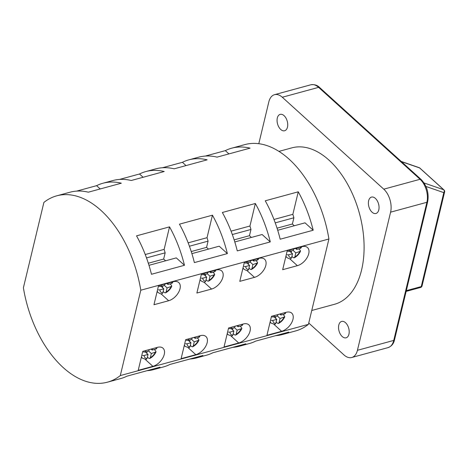 <?xml version="1.0" encoding="UTF-8"?>
<svg xmlns="http://www.w3.org/2000/svg" width="468" height="468" viewBox="0 0 468 468"><rect width="100%" height="100%" fill="white"/><g stroke="black" fill="none" stroke-linecap="round" stroke-linejoin="round"><path stroke-width="0.7" d="M157.459 347.35A11.671 6.903 -47.8 0 1 163.016 348.198A11.671 6.903 -47.8 0 1 164.256 354.375A11.671 6.903 -47.8 0 1 152.901 366.345L138.212 370.346L142.769 351.351L157.459 347.35M200.368 335.667A11.671 6.903 -47.8 0 1 205.92 336.515A11.671 6.903 -47.8 0 1 207.16 342.693A11.671 6.903 -47.8 0 1 195.805 354.662L181.116 358.663L185.679 339.669L200.368 335.667M243.272 323.985A11.671 6.903 -47.8 0 1 248.83 324.833A11.671 6.903 -47.8 0 1 250.07 331.011A11.671 6.903 -47.8 0 1 238.715 342.98L224.026 346.975L228.583 327.986L243.272 323.985M173.213 281.736A11.671 6.903 -47.8 0 1 178.77 282.584A11.671 6.903 -47.8 0 1 180.01 288.762A11.671 6.903 -47.8 0 1 168.65 300.731L153.966 304.726L158.523 285.737L173.213 281.736M216.117 270.054A11.671 6.903 -47.8 0 1 221.674 270.902A11.671 6.903 -47.8 0 1 222.914 277.079A11.671 6.903 -47.8 0 1 211.559 289.048L196.87 293.044L201.433 274.055L216.117 270.054M259.026 258.371A11.671 6.903 -47.8 0 1 264.584 259.214A11.671 6.903 -47.8 0 1 265.824 265.397A11.671 6.903 -47.8 0 1 254.463 277.366L239.78 281.362L244.337 262.367L259.026 258.371M286.182 312.302A11.671 6.903 -47.8 0 1 291.739 313.15A11.671 6.903 -47.8 0 1 292.974 319.328A11.671 6.903 -47.8 0 1 281.619 331.297L266.93 335.293L271.493 316.298L286.182 312.302M301.93 246.689A11.671 6.903 -47.8 0 1 307.488 247.531A11.671 6.903 -47.8 0 1 308.728 253.714A11.671 6.903 -47.8 0 1 297.373 265.678L282.684 269.679L287.247 250.684L301.93 246.689M368.644 200.696A8.488 5.025 -105.2 0 0 370.165 209.781A8.488 5.025 -105.2 0 0 375.944 213.484A8.488 5.025 -105.2 0 0 378.787 209.892A8.488 5.025 -105.2 0 0 377.266 200.801A8.488 5.025 -105.2 0 0 371.487 197.104A8.488 5.025 -105.2 0 0 368.644 200.696M338.797 325.02A8.488 5.025 -105.2 0 0 340.318 334.105A8.488 5.025 -105.2 0 0 346.098 337.808A8.488 5.025 -105.2 0 0 348.941 334.21A8.488 5.025 -105.2 0 0 347.42 325.125A8.488 5.025 -105.2 0 0 341.64 321.428A8.488 5.025 -105.2 0 0 338.797 325.02M277.325 117.965A8.488 5.025 -105.2 0 0 278.846 127.05A8.488 5.025 -105.2 0 0 284.632 130.753A8.488 5.025 -105.2 0 0 287.475 127.156A8.488 5.025 -105.2 0 0 285.948 118.071A8.488 5.025 -105.2 0 0 280.168 114.367A8.488 5.025 -105.2 0 0 277.325 117.965M311.758 310.483L334.433 304.311A81.069 47.993 -105.2 0 0 361.583 269.983A81.069 47.993 -105.2 0 0 347.04 183.216A81.069 47.993 -105.2 0 0 291.833 147.865L278.893 151.392M232.795 347.338A96.56 57.166 -105.2 0 0 239.487 346.221A96.56 57.166 -105.2 0 0 245.823 343.793L212.817 352.778A96.56 57.166 74.8 0 1 206.482 355.206L196.578 357.903A96.56 57.166 -105.2 0 0 202.919 355.475L169.913 364.461A96.56 57.166 74.8 0 1 163.572 366.889L153.674 369.585A96.56 57.166 -105.2 0 0 160.009 367.158L127.003 376.149A96.56 57.166 74.8 0 1 120.668 378.571L107.464 382.169A96.56 57.166 -105.2 0 0 120.299 375.576L308.43 324.347L328.922 238.984A96.56 57.166 -105.2 0 0 244.858 144.6L231.654 148.198A96.56 57.166 74.8 0 1 250.064 148.145L217.058 157.131A96.56 57.166 -105.2 0 0 198.648 157.184L188.75 159.88A96.56 57.166 74.8 0 1 207.16 159.828L174.154 168.819A96.56 57.166 -105.2 0 0 155.745 168.866L145.84 171.563A96.56 57.166 74.8 0 1 164.25 171.51L131.245 180.502A96.56 57.166 -105.2 0 0 112.835 180.549L102.937 183.245A96.56 57.166 74.8 0 1 121.347 183.199L88.341 192.184A96.56 57.166 -105.2 0 0 69.931 192.237L56.727 195.829A96.56 57.166 -105.2 0 0 43.893 202.422L23.4 287.785A96.56 57.166 -105.2 0 0 107.464 382.169M275.705 335.655A96.56 57.166 -105.2 0 0 282.391 334.532L295.595 330.94A96.56 57.166 -105.2 0 0 308.43 324.347M282.391 334.532A96.56 57.166 -105.2 0 0 288.733 332.11L255.727 341.096A96.56 57.166 74.8 0 1 249.391 343.524L239.487 346.221M189.891 359.026A96.56 57.166 -105.2 0 0 196.578 357.903M146.981 370.709A96.56 57.166 -105.2 0 0 153.674 369.585M255.762 260.541L257.23 261.875L257.593 262.922L252.907 264.549L251.93 268.614L251.334 269.51L250.234 269.246L248.97 268.1M244.156 266.497L245.723 266.503L249.608 265.444L248.631 269.51L247.712 270.486C247.127 270.761 245.887 270.334 243.992 269.199A9.547 5.645 -47.8 0 1 243.044 267.766M254.065 259.722L253.738 261.091L252.65 260.109L250.76 260.647M258.459 258.523L258.482 259.208L257.622 260.038L253.738 261.091M240.008 326.161L241.476 327.489L241.845 328.536L237.153 330.162L236.182 334.228A7.429 4.393 132.2 0 0 241.038 329.103M233.216 333.713L234.486 334.86L235.579 335.123L236.182 334.228M235.012 326.231L234.684 327.606L230.8 328.665L229.232 328.659M227.29 333.38A9.547 5.645 -47.8 0 0 228.238 334.813L231.958 336.1L232.877 335.123L233.854 331.063L229.969 332.116L228.402 332.116M212.852 272.224L214.321 273.558L214.689 274.605L210.003 276.231L209.026 280.297L208.43 281.192L207.33 280.929L206.06 279.782M201.246 278.185L202.814 278.185L206.698 277.132L205.727 281.192L204.803 282.169C204.218 282.444 202.977 282.017 201.088 280.882A9.547 5.645 -47.8 0 1 200.134 279.449M211.162 271.405L210.828 272.78L209.74 271.791M215.549 270.206L215.572 270.896L214.713 271.721L210.828 272.78M197.098 337.843L198.572 339.177L198.935 340.218L194.249 341.845L193.272 345.91A7.429 4.393 132.2 0 0 198.134 340.786M190.312 345.402L191.576 346.548L192.676 346.806L193.272 345.91M192.108 337.919L191.775 339.288L187.89 340.347L186.322 340.341M184.38 345.062A9.547 5.645 -47.8 0 0 185.334 346.495L189.054 347.782L189.973 346.811L190.95 342.746L187.065 343.805L185.492 343.799M169.942 283.912L171.417 285.24L171.779 286.287L167.094 287.914L166.117 291.979L165.52 292.874L164.42 292.617L163.156 291.47M158.336 289.868L159.91 289.873L163.794 288.814L162.817 292.88L161.899 293.851C161.308 294.132 160.068 293.699 158.178 292.564A9.547 5.645 -47.8 0 1 157.23 291.131M168.252 283.087L167.924 284.462L166.83 283.473M172.639 281.894L172.669 282.578L171.809 283.403L167.924 284.462M154.194 349.526L155.663 350.86L156.025 351.907L151.339 353.527L150.363 357.593A7.429 4.393 132.2 0 0 155.224 352.468M147.402 357.084L148.666 358.231L149.766 358.488L150.363 357.593M149.198 349.602L148.871 350.977L144.986 352.03L143.413 352.03M141.476 356.745A9.547 5.645 -47.8 0 0 142.424 358.178L146.145 359.465L147.063 358.494L148.04 354.428L144.156 355.487L142.588 355.481M242.705 324.137L242.728 324.827L241.868 325.652L237.984 326.711L238.317 325.336M199.818 336.51L198.964 337.334L195.08 338.393L195.408 337.019M156.891 347.508L156.915 348.192L156.055 349.017L152.17 350.076L152.498 348.701M120.299 375.576L140.792 290.213L328.922 238.984M148.988 265.321L176.296 257.88L184.468 265.286L151.462 274.271A96.56 57.166 -105.2 0 0 136.533 235.849L169.539 226.863A96.56 57.166 74.8 0 1 184.468 265.286M191.892 253.633L219.205 246.197L227.372 253.597L194.372 262.589A96.56 57.166 -105.2 0 0 179.443 224.166L212.449 215.181A96.56 57.166 74.8 0 1 227.372 253.597M234.801 241.95L262.115 234.515L270.282 241.915L237.276 250.906A96.56 57.166 -105.2 0 0 222.347 212.484L255.352 203.492A96.56 57.166 74.8 0 1 270.282 241.915M298.666 248.859L300.14 250.193L300.503 251.24L295.817 252.866L294.84 256.926L294.243 257.821L293.144 257.564L291.88 256.417M287.059 254.814L288.627 254.82L292.518 253.761L291.541 257.827L290.622 258.798C290.031 259.079 288.791 258.652 286.902 257.517A9.547 5.645 -47.8 0 1 285.948 256.084M296.975 248.034L296.642 249.409L295.554 248.42M301.363 246.841L301.386 247.525L300.532 248.35L296.642 249.409M282.912 314.473L284.386 315.806L284.749 316.854L280.063 318.48L279.086 322.546A7.429 4.393 132.2 0 0 283.947 317.421M276.126 322.031L277.389 323.177L278.489 323.441L279.086 322.546M277.922 314.549L277.588 315.923L273.704 316.982L272.136 316.976M270.2 321.697A9.547 5.645 -47.8 0 0 271.147 323.131L274.868 324.418L275.787 323.441L276.764 319.375L272.879 320.434L271.305 320.428M285.609 312.454L285.638 313.145L284.778 313.969L280.894 315.028L281.221 313.654M277.711 230.268L305.019 222.832L313.191 230.233L280.186 239.218A96.56 57.166 -105.2 0 0 265.257 200.801L298.262 191.81A96.56 57.166 74.8 0 1 313.191 230.233M258.792 143.717L268.837 101.866A16.977 10.05 -105.2 0 1 274.523 94.676L310.828 84.79C314.49 84.287 317.421 85.194 319.615 87.51A2.124 1.258 -47.8 0 0 318.609 87.358L282.298 97.245L383.766 189.171L420.071 179.285L318.609 87.358A16.977 10.05 -105.2 0 0 310.828 84.79M357.429 350.31L393.734 340.423L426.898 202.287L390.593 212.174L357.429 350.31A16.977 10.05 -105.2 0 1 351.743 357.499A16.977 10.05 -105.2 0 1 343.968 354.931L308.745 323.025M390.593 212.174A16.977 10.05 -105.2 0 0 383.766 189.171M282.298 97.245A16.977 10.05 -105.2 0 0 274.523 94.676M119.527 179.431L139.505 173.991A96.56 57.166 74.8 0 1 145.84 171.563M162.437 167.749L182.409 162.308A96.56 57.166 74.8 0 1 188.75 159.88M76.623 191.114L96.595 185.673A96.56 57.166 74.8 0 1 102.937 183.245M205.341 156.06L225.319 150.626A96.56 57.166 74.8 0 1 231.654 148.198M140.792 290.213A96.56 57.166 -105.2 0 0 56.727 195.829M424.061 182.965L443.693 189.751A2.124 1.661 109.1 0 1 443.804 192.635L425.956 186.457M419.866 168.076A2.124 1.258 -47.8 0 0 419.591 167.918A2.124 1.661 -70.9 0 0 419.135 167.643L419.135 167.643A2.124 2.124 0 0 1 419.866 168.076L443.962 189.909A2.124 1.258 -47.8 0 0 443.693 189.751L419.591 167.918L401.439 161.641M228.934 153.902L225.319 150.626M273.967 219.474L292.857 214.332L298.262 191.81M292.857 214.332L293.881 217.784L275.237 222.862M294.313 225.746L292.389 224.002L293.881 217.784M292.389 224.002L277.05 228.173M231.063 231.157L249.947 226.015L255.352 203.492M249.947 226.015L250.971 229.466L232.327 234.544M251.41 237.428L249.479 235.685L250.971 229.466M100.216 188.949L96.595 185.673M186.03 165.584L182.409 162.308M188.154 242.839L207.037 237.697L212.449 215.181M207.037 237.697L208.067 241.149L189.423 246.226M208.5 249.116L206.569 247.367L208.067 241.149M143.12 177.267L139.505 173.991M145.25 254.528L164.133 249.385L169.539 226.863M164.133 249.385L165.157 252.831L146.513 257.909M165.596 260.799L163.665 259.05L165.157 252.831M163.665 259.05L148.327 263.227M206.569 247.367L191.236 251.544M249.479 235.685L234.14 239.862M293.676 248.935L293.342 250.31L289.458 251.369L287.89 251.363M295.817 252.866L293.073 250.38M291.687 250.76L291.242 252.609M292.518 253.761L289.774 251.281M295.577 248.444L293.664 248.964M277.325 315.999L280.063 318.48M275.488 318.228L275.933 316.374M274.02 316.894L276.764 319.375M279.8 314.04L280.894 315.028M279.829 314.057L277.916 314.584M250.766 260.618L250.439 261.992L246.554 263.051L244.98 263.045M207.862 272.3L207.529 273.675L203.644 274.734L202.077 274.728M164.952 283.982L164.625 285.357L160.74 286.416L159.167 286.41M167.094 287.914L164.356 285.433M162.969 285.808L162.525 287.662M163.794 288.814L161.056 286.328M166.86 283.497L164.947 284.017M148.602 351.047L151.339 353.527M146.771 353.276L147.215 351.427M145.302 351.948L148.04 354.428M151.082 349.087L152.17 350.076M151.106 349.11L149.193 349.631M210.003 276.231L207.26 273.751M205.873 274.125L205.429 275.98M206.698 277.132L203.96 274.646M209.763 271.814L207.85 272.335M191.511 339.364L194.249 341.845M189.675 341.593L190.119 339.745M188.206 340.265L190.95 342.746M193.986 337.405L195.08 338.393M194.009 337.428L192.102 337.949M252.907 264.549L250.169 262.068M248.783 262.443L248.338 264.297M249.608 265.444L246.87 262.963M234.415 327.682L237.153 330.162M232.584 329.911L233.029 328.056M231.116 328.577L233.854 331.063M236.896 325.722L237.984 326.711M236.919 325.746L235.006 326.266M245.723 266.503A7.429 4.393 132.2 0 0 248.631 269.51M257.622 260.038A7.429 4.393 132.2 0 0 257.377 258.822M251.93 268.614A7.429 4.393 132.2 0 0 256.792 263.49M231.707 327.132A7.429 4.393 132.2 0 0 230.8 328.665M229.969 332.116A7.429 4.393 132.2 0 0 232.877 335.123M202.814 278.185A7.429 4.393 132.2 0 0 205.727 281.192M214.713 271.721A7.429 4.393 132.2 0 0 214.467 270.504M209.026 280.297A7.429 4.393 132.2 0 0 213.888 275.172M188.797 338.814A7.429 4.393 132.2 0 0 187.89 340.347M187.065 343.805A7.429 4.393 132.2 0 0 189.973 346.811M159.91 289.873A7.429 4.393 132.2 0 0 162.817 292.88M171.809 283.403A7.429 4.393 132.2 0 0 171.563 282.186M166.117 291.979A7.429 4.393 132.2 0 0 170.978 286.855M145.893 350.503A7.429 4.393 132.2 0 0 144.986 352.03M144.156 355.487A7.429 4.393 132.2 0 0 147.063 358.494M241.868 325.652A7.429 4.393 132.2 0 0 241.623 324.435M198.964 337.334A7.429 4.393 132.2 0 0 198.713 336.118M156.055 349.017A7.429 4.393 132.2 0 0 155.809 347.8M288.627 254.82A7.429 4.393 132.2 0 0 291.541 257.827M300.532 248.35A7.429 4.393 132.2 0 0 300.28 247.133M294.84 256.926A7.429 4.393 132.2 0 0 299.701 251.807M274.617 315.45A7.429 4.393 132.2 0 0 273.704 316.982M272.879 320.434A7.429 4.393 132.2 0 0 275.787 323.441M284.778 313.969A7.429 4.393 132.2 0 0 284.526 312.753M406.329 290.64L421.253 286.574L443.804 192.635A2.124 1.164 13.5 0 0 444.6 191.979A2.124 2.124 0 0 0 443.962 189.909M388.048 347.613A16.977 10.05 -105.2 0 0 393.734 340.423A2.124 1.164 13.5 0 0 394.53 339.774C393.687 343.717 391.529 346.332 388.048 347.613L351.743 357.499M394.53 339.774L427.693 201.638A2.124 1.164 13.5 0 1 426.898 202.287A16.977 10.05 -105.2 0 0 420.071 179.285A2.124 1.258 -47.8 0 1 421.083 179.437L319.615 87.51M406.148 291.394L420.539 287.475A2.124 1.258 -105.2 0 0 421.253 286.574A2.124 1.164 13.5 0 0 422.048 285.925L444.6 191.979M289.739 258.763L297.373 265.678M273.985 324.377L281.619 331.297M290.365 249.836A7.429 4.393 132.2 0 0 289.458 251.369M246.835 270.445L254.463 277.366M203.925 282.128L211.559 289.048M161.015 293.816L168.65 300.731M231.081 336.065L238.715 342.98M188.171 347.747L195.805 354.662M145.267 359.43L152.901 366.345M247.461 261.518A7.429 4.393 132.2 0 0 246.554 263.051M204.551 273.201A7.429 4.393 132.2 0 0 203.644 274.734M161.647 284.883A7.429 4.393 132.2 0 0 160.74 286.416M243.992 269.199L242.927 268.234M228.238 334.813L227.179 333.848M201.088 280.882L200.023 279.917M185.334 346.495L184.269 345.536M158.178 292.564L157.113 291.605M142.424 358.178L141.365 357.219M235.579 335.123C238.37 333.643 240.458 331.449 241.845 328.536M251.334 269.51C254.124 268.024 256.212 265.83 257.593 262.922M192.676 346.806C195.466 345.325 197.554 343.132 198.935 340.218M199.824 336.51L199.795 335.825M208.43 281.192C211.22 279.712 213.303 277.512 214.689 274.605M149.766 358.488C152.556 357.008 154.645 354.814 156.025 351.907M165.52 292.874C168.31 291.394 170.399 289.201 171.779 286.287M286.902 257.517L285.837 256.552M271.147 323.131L270.083 322.165M278.489 323.441C281.28 321.961 283.368 319.761 284.749 316.854M294.243 257.821C297.034 256.341 299.116 254.147 300.503 251.24M420.539 287.475A2.124 2.124 0 0 0 422.048 285.925M401.234 161.454L419.135 167.643M427.693 201.638C429.103 193.021 426.898 185.62 421.083 179.437"/></g></svg>

